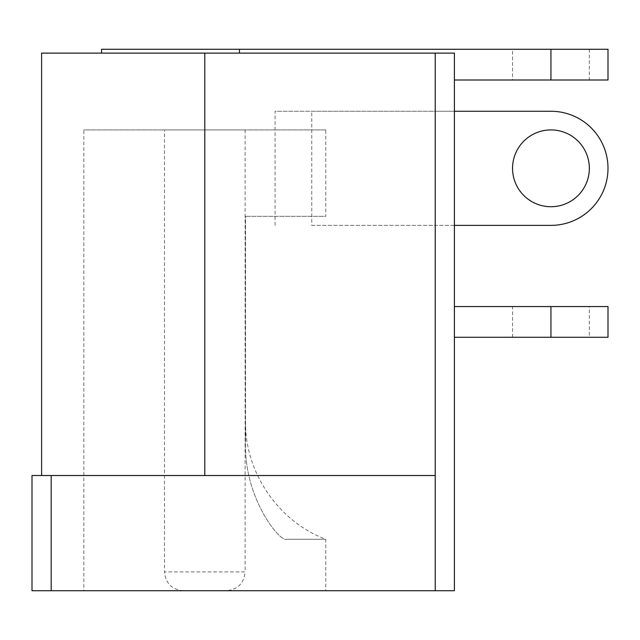 <?xml version="1.0" encoding="UTF-8"?>
<svg xmlns="http://www.w3.org/2000/svg" width="640" height="640" viewBox="0 0 640 640"><rect width="100%" height="100%" fill="white"/><g stroke="black" fill="none" stroke-linecap="round" stroke-linejoin="round"><path stroke-width="0.48" stroke-dasharray="3.2 2.4" d="M591.288 306.56L608 306.56L608 337.28L550.944 337.28L550.944 306.56L591.288 306.56M591.288 49.28L608 49.28L608 80L550.944 80L550.944 49.28L591.288 49.28M101.552 49.28L550.944 49.28M239.448 53.12L454.4 53.12L454.4 590.72L32 590.72L32 475.52L204.8 475.52L41.6 475.52L204.8 475.52L204.8 53.12L454.4 53.12L101.552 53.12L239.448 53.12L239.448 49.28M512.544 80L589.344 80L512.544 80L512.544 49.28L589.344 49.28L512.544 49.28M589.344 49.28L589.344 80M245.528 421.64C244.872 472.424 278.24 521.344 325.76 539.264L286.52 539.264L325.76 539.264L325.76 590.72L83.84 590.72L83.84 129.92L325.76 129.92L325.76 216.32L245.528 216.32L325.76 216.32M245.528 442.512L245.528 216.32L245.528 442.512C243.8 498.264 280.352 542.672 286.52 539.264C280.344 542.664 243.8 498.264 245.528 442.512C245.528 413.792 245.528 413.792 245.528 442.512C245.528 413.792 245.528 413.792 245.528 442.512M83.84 590.72L325.76 590.72M550.944 225.376A57.056 57.056 0 0 0 591.288 127.976A57.056 57.056 0 0 0 550.944 111.264L311.744 111.264L311.744 225.376L550.944 225.376M245.12 129.92L245.12 571.904L164.48 571.904L164.48 129.92L245.12 129.92L164.48 129.92M204.8 590.72L226.304 590.72L204.8 590.72M589.344 306.56L512.544 306.56L589.344 306.56L589.344 337.28L512.544 337.28L589.344 337.28M512.544 337.28L512.544 306.56M589.344 168.32A38.4 38.4 0 0 1 550.944 206.72A38.4 38.4 0 0 1 512.544 168.32A38.4 38.4 0 0 1 550.944 129.92A38.4 38.4 0 0 1 589.344 168.32M435.224 475.52L204.8 475.52L204.8 53.12L41.6 53.12M204.8 475.52L204.8 53.12M311.744 225.376L435.224 225.376L435.224 111.264L454.4 111.264M435.224 590.72L435.224 225.376L454.4 225.376M325.76 129.92L83.84 129.92M275.072 225.376L275.072 111.264L311.744 111.264M435.224 53.12L435.224 111.264L275.072 111.264M454.4 80L454.4 53.12L454.4 80L550.944 80M454.4 306.56L454.4 337.28L454.4 306.56L550.944 306.56M454.4 337.28L550.944 337.28M183.296 590.72C171.864 589.6 165.592 583.328 164.48 571.904L245.12 571.904C244.008 583.328 237.736 589.6 226.304 590.72M51.176 590.72L51.176 475.52"/><path stroke-width="0.96" d="M591.288 337.28L608 337.28L608 306.56L550.944 306.56L550.944 337.28L591.288 337.28M454.4 80L608 80L608 49.28L101.552 49.28L101.552 53.12M454.4 111.264L550.944 111.264A57.056 57.056 0 0 1 603.656 190.152A57.056 57.056 0 0 1 550.944 225.376L454.4 225.376M512.544 168.32A38.4 38.4 0 0 0 550.944 206.72A38.4 38.4 0 0 0 589.344 168.32A38.4 38.4 0 0 0 550.944 129.92A38.4 38.4 0 0 0 512.544 168.32M41.6 475.52L41.6 53.12L204.8 53.12L204.8 475.52L32 475.52L32 590.72L454.4 590.72L454.4 53.12L204.8 53.12M239.448 49.28L239.448 53.12M454.4 306.56L550.944 306.56M454.4 337.28L550.944 337.28M204.8 475.52L435.224 475.52M51.176 590.72L51.176 475.52M435.224 590.72L435.224 53.12M550.944 49.28L550.944 80"/></g></svg>
